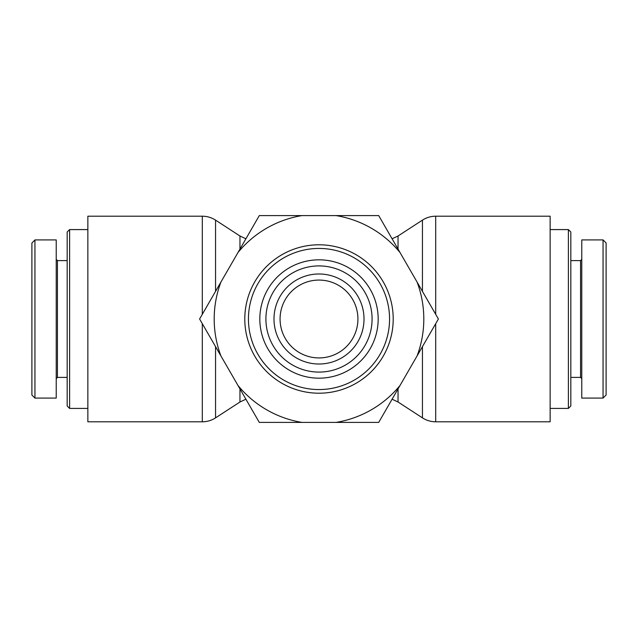 <?xml version="1.0" encoding="UTF-8"?>
<svg xmlns="http://www.w3.org/2000/svg" width="638" height="638" viewBox="0 0 638 638"><rect width="100%" height="100%" fill="white"/><g stroke="black" fill="none" stroke-linecap="round" stroke-linejoin="round"><path stroke-width="0.96" d="M202.302 323.681L202.302 421.798L87.861 421.798L87.861 216.202L202.302 216.202L202.302 314.319M435.698 314.319L435.698 216.202L550.139 216.202L550.139 421.798L435.698 421.798L435.698 323.681M69.614 229.584L67.181 232.017L67.181 405.983L69.614 408.416L69.614 229.584L87.861 229.584M69.614 408.416L87.861 408.416M31.9 319L31.9 395.074L34.938 398.112L34.938 239.96L31.9 242.998L31.9 319M56.232 378.613L57.444 377.393L57.444 260.607L56.232 259.387M34.938 239.928L56.232 239.928L56.232 398.072L34.938 398.072M568.386 408.416L570.819 405.983L570.819 232.017L568.386 229.584L568.386 408.416L550.139 408.416M568.386 229.584L550.139 229.584M606.1 319L606.1 242.926L603.062 239.888L603.062 398.04L606.1 395.002L606.1 319M581.768 259.387L580.556 260.607L580.556 377.393L581.768 378.613M603.062 398.072L581.768 398.072L581.768 239.928L603.062 239.928M319 389.555A70.555 70.555 0 0 0 380.104 283.719A70.555 70.555 0 0 0 257.896 283.719A70.555 70.555 0 0 0 319 389.555M319 393.207A74.207 74.207 0 0 1 254.737 281.892A74.207 74.207 0 0 1 383.263 281.892A74.207 74.207 0 0 1 319 393.207M319 357.926A38.926 38.926 0 0 1 285.29 299.533A38.926 38.926 0 0 1 352.71 299.533A38.926 38.926 0 0 1 319 357.926M319 364.011A45.011 45.011 0 0 0 357.982 296.495A45.011 45.011 0 0 0 280.018 296.495A45.011 45.011 0 0 0 319 364.011M265.91 319A53.09 53.09 0 0 1 345.541 273.024A53.09 53.09 0 0 1 345.541 364.976A53.09 53.09 0 0 1 265.91 319M417.085 282.076L438.402 319L417.085 355.924A104.799 104.799 0 0 0 417.085 282.076L400.018 252.52A104.799 104.799 0 0 0 336.066 215.596L378.701 215.596L400.018 252.52M259.299 215.596L301.934 215.596A104.799 104.799 0 0 0 237.982 252.52L259.299 215.596M400.018 385.48L378.701 422.404L336.066 422.404A104.799 104.799 0 0 0 400.018 385.48L417.085 355.924M301.934 422.404L259.299 422.404L237.982 385.48A104.799 104.799 0 0 0 301.934 422.404L336.066 422.404M199.598 319L220.915 282.076A104.799 104.799 0 0 0 220.915 355.924L199.598 319M237.982 385.48L220.915 355.924M301.934 215.596L336.066 215.596M220.915 282.076L237.982 252.52M259.825 319A59.175 59.175 0 0 0 348.587 370.247A59.175 59.175 0 0 0 348.587 267.753A59.175 59.175 0 0 0 259.825 319M239.96 388.909L239.96 402.004L215.556 417.866L215.556 346.649M215.556 291.351L215.556 220.134C211.521 217.542 207.103 216.234 202.302 216.202M245.901 238.795L239.96 235.996L239.96 249.091M398.04 249.091L398.04 235.996L422.444 220.134L422.444 291.351M392.099 399.205L398.04 402.004L398.04 388.909M422.444 346.649L422.444 417.866C426.479 420.458 430.897 421.766 435.698 421.798M215.556 417.866C211.521 420.458 207.103 421.766 202.302 421.798M239.96 235.996L215.556 220.134M245.901 399.205L239.96 402.004M392.099 238.795L398.04 235.996M422.444 220.134C426.479 217.542 430.897 216.234 435.698 216.202M398.04 402.004L422.444 417.866M57.444 377.393L67.181 377.393M57.444 260.607L67.181 260.607M580.556 260.607L570.819 260.607M580.556 377.393L570.819 377.393"/></g></svg>
